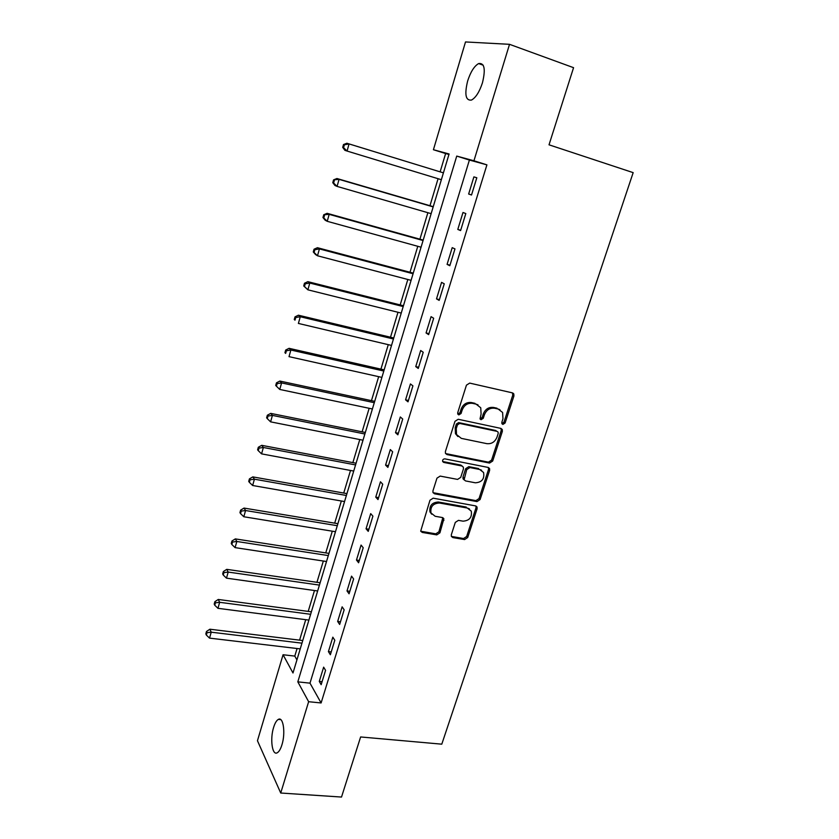 <?xml version="1.0" encoding="UTF-8"?>
<svg xmlns="http://www.w3.org/2000/svg" width="839" height="839" viewBox="0 0 839 839"><rect width="100%" height="100%" fill="white"/><g stroke="black" fill="none" stroke-linecap="round" stroke-linejoin="round"><path stroke-width="1.26" d="M502.886 424.429L505.099 423.003L513.929 395.966L513.793 393.921L512.43 392.872L469.693 383.098L466.453 385.153L457.706 412.746L457.769 414.078L459.992 412.662L461.125 409.117L462.205 409.935C464.271 405.017 467.711 402.825 472.525 403.349L476.112 404.146L480.747 407.785L481.093 414.047L480.023 418.923L482.163 417.465L483.285 413.952L484.407 414.77C486.473 409.893 489.871 407.723 494.611 408.236L498.135 409.013L502.603 412.473L502.97 418.808L501.837 422.3L501.911 423.674L502.886 424.429M501.89 423.622L503.945 422.185L512.755 395.19L512.451 392.872M457.769 414.078L458.818 414.927L461.072 413.48L462.205 409.935M480.023 418.923L481.041 419.71L483.274 418.283L484.407 414.77M273.608 727.413C274.951 723.082 276.534 720.407 278.349 719.401C283.278 716.275 285.732 733.066 281.914 744.864C280.572 749.164 278.999 751.807 277.206 752.793C272.172 755.834 269.885 738.949 273.608 727.413M467.659 80.943C470.616 71.85 474.266 66.061 478.629 63.575C484.481 62.705 485.75 69.113 482.446 82.82C479.436 91.912 475.797 97.66 471.518 100.051C465.655 100.858 464.366 94.492 467.659 80.943M451.319 534.758L451.351 536.394L452.861 537.589L464.596 539.561L467.701 537.526L477.097 508.77L477.045 507.029L475.577 505.896L433.155 498.177L429.967 500.243L420.685 531.171L422.279 532.44L436.773 534.883L439.919 532.828L443.873 518.754L442.331 517.537L435.158 516.279L430.973 512.923C430.187 506.714 432.987 503.41 439.395 503.001L467.313 508.035L471.266 511.129C472.189 517.317 469.452 520.662 463.044 521.166L458.44 520.358L455.304 522.403L451.319 534.758M509.525 44.32L573.561 67.676L549.021 144.811L633.172 172.635L441.786 744.172L360.623 736.957L341.515 797.05L280.729 793.023L257.458 740.732L283.058 654.745L292.989 672.983L449.096 153.988L433.417 149.72L465.509 41.95L509.525 44.32L473.941 160.773L456.741 156.085L297.824 681.855L308.637 701.708L280.729 793.023M486.914 164.863L469.4 160.06L309.99 683.156L321.106 702.956L486.914 164.863L473.941 160.773M321.106 702.956L308.637 701.708M489.546 463.065L492.682 461.031L502.351 431.414L502.246 429.474L500.852 428.393L458.209 419.269L454.979 421.325L445.404 451.55L445.467 453.343L446.998 454.57L489.546 463.065L488.434 462.163L491.57 460.139L501.208 430.575L500.988 428.425M489.63 470.375L480.097 499.562L476.982 501.596L434.55 493.793L432.987 492.535L432.945 490.846L436.972 478.146L440.171 476.091L457.57 479.405L460.737 477.36L463.432 468.959L463.369 467.166L461.88 465.981L443.747 462.425L442.667 461.555C442.415 459.866 443.149 458.975 444.869 458.87L488.12 467.428L489.557 468.54L489.63 470.375L488.518 469.462L479.017 498.597L480.097 499.562M473.899 176.882L468.644 194.029L471.518 195.005L476.814 177.763L473.899 176.882L476.804 177.774M462.992 212.498L457.8 229.425L460.59 230.578L465.813 213.557L462.992 212.498M452.211 247.662L447.082 264.379L449.809 265.711L454.969 248.9L452.211 247.662M441.566 282.376L436.511 298.883L439.154 300.393L444.251 283.802L441.566 282.376M431.068 316.66L426.065 332.957L428.645 334.635L433.669 318.254L431.068 316.66M420.685 350.513L415.756 366.612L418.262 368.447L423.223 352.275L420.685 350.513M410.439 383.947L405.573 399.846L408.006 401.839L412.914 385.867L410.439 383.947M400.318 416.962L395.505 432.672L397.875 434.822L402.72 419.049L400.318 416.962M390.324 449.578L385.573 465.1L387.88 467.396L392.662 451.812L390.324 449.578M380.455 481.796L375.757 497.128L378.001 499.583L382.72 484.187L380.455 481.796M370.702 513.625L366.056 528.769L368.237 531.37L372.904 516.153L370.702 513.625M361.064 545.067L356.481 560.033L358.599 562.77L363.214 547.741L361.064 545.067M351.541 576.141L347.01 590.918L349.066 593.792L353.628 578.952L351.541 576.141M342.134 606.838L337.656 621.447L339.659 624.457L344.158 609.785L342.134 606.838M332.831 637.168L328.416 651.609L330.356 654.745L334.803 640.251L332.831 637.168M323.644 667.152L319.281 681.415L321.159 684.687L325.563 670.361L323.644 667.152M448.949 154.46L445.624 153.547L440.129 171.838M438.073 178.707L429.967 205.723M427.869 212.707L419.92 239.188M417.78 246.299L409.998 272.256M407.827 279.481L400.182 304.935M397.99 312.265L390.502 337.215M388.268 344.661L380.927 369.129M378.662 376.669L371.457 400.654M369.16 408.299L362.112 431.812M359.784 439.563L352.862 462.614M350.513 470.459L343.728 493.059M341.347 500.998L334.698 523.148M332.286 531.181L325.763 552.901M323.33 561.018L316.943 582.308M314.478 590.52L308.207 611.39M305.721 619.685L299.586 640.147M297.069 648.516L294.793 656.098L296.933 659.905M294.793 656.098L283.058 654.745M445.624 153.547L433.417 149.72M469.4 160.06L456.741 156.085M309.99 683.156L297.824 681.855M468.644 194.029L471.539 194.91M457.8 229.425L460.684 230.264M447.082 264.379L449.977 265.166M436.511 298.883L439.395 299.628M426.065 332.957L428.939 333.66M415.756 366.612L418.619 367.272M405.573 399.846L408.425 400.465M395.505 432.672L398.357 433.249M385.573 465.1L388.415 465.635M375.757 497.128L378.599 497.632M366.056 528.769L368.887 529.241M356.481 560.033L359.302 560.462M347.01 590.918L349.832 591.317M337.656 621.447L340.466 621.814M328.416 651.609L331.216 651.934M319.281 681.415L322.071 681.719M499.918 409.684L498.135 409.013M483.285 413.952C485.351 409.096 488.738 406.925 493.468 407.439L496.992 408.215M478.041 404.891L476.112 404.146M461.125 409.117C463.18 404.209 466.61 402.028 471.424 402.552L475 403.349M445.582 453.563L488.434 462.163M498.188 433.501L498.114 432.148L497.128 431.382L459.709 423.433L457.454 424.87L456.269 428.593L456.521 434.539L461.335 438.378L486.893 443.663C491.591 444.114 494.958 441.943 496.992 437.15L498.188 433.501M457.926 436.563L455.462 433.679L455.21 427.754L456.385 424.031L458.639 422.594L495.996 430.543M433.05 492.682L475.902 500.621L479.017 498.597M462.216 466.075L460.81 465.068L442.709 461.513L443.747 462.425M475.377 482.803C481.911 482.32 484.648 478.88 483.579 472.504L479.698 469.483L469.903 467.564L466.746 469.609L464.103 479.761L465.593 480.936L475.377 482.803M481.576 470.218L479.698 469.483M464.166 479.898L463.034 478.828L462.981 477.055L465.666 468.686L468.833 466.652L478.608 468.571M488.518 469.462L488.371 467.491M469.452 508.916L467.313 508.035M431.697 514.202L429.977 511.926C429.19 505.728 431.991 502.425 438.378 502.016L466.253 507.06M420.706 531.213L435.777 533.845L438.912 531.79L442.824 517.684M451.351 536.404L463.558 538.523L466.652 536.499L476.017 507.784L475.933 505.99M344.378 144.811L343.508 144.539L342.711 147.381L343.571 147.664L344.378 144.811L349.066 143.93L443.412 172.855L346.885 143.249L349.066 143.93L347.063 151.051L441.356 179.703M343.571 147.664L347.063 151.051L344.881 150.328L342.711 147.381M343.508 144.539L346.885 143.249M433.249 206.677L336.942 178.508L339.061 179.368L337.079 186.405L431.141 213.651M433.176 206.897L339.061 179.368L333.565 179.871L332.779 182.682L333.618 183.028L334.404 180.217M333.618 183.028L337.079 186.405L334.971 185.503L332.779 182.682M333.565 179.871L336.942 178.508M423.192 240.101L327.126 213.316L329.182 214.365L327.22 221.307L421.052 247.201M423.066 240.52L329.182 214.365L323.749 214.763L322.963 217.532L323.781 217.962L324.557 215.183M323.781 217.962L327.22 221.307L325.175 220.227L322.963 217.532M323.749 214.763L327.126 213.316M413.26 273.126L317.436 247.704L319.428 248.921L317.488 255.78L411.089 280.341M413.071 273.745L319.428 248.921L314.845 249.707L314.048 249.214L313.283 251.952L314.069 252.455L314.845 249.707M314.069 252.455L317.488 255.78L315.516 254.521L313.283 251.952M314.048 249.214L317.436 247.704M403.444 305.753L307.861 281.663L309.79 283.047L307.882 289.822L401.241 313.083M403.202 306.56L309.79 283.047L305.239 283.802L304.473 283.246L303.718 285.952L304.484 286.519L305.239 283.802M304.484 286.519L307.882 289.822L303.718 285.952M304.473 283.246L307.861 281.663M393.753 338.002L298.411 315.202L300.278 316.743L298.39 323.435L391.509 345.427M393.449 338.987L300.278 316.743L295.758 317.478L295.024 316.859L294.269 319.523L295.003 320.152L295.758 317.478M295.003 320.152L294.269 319.523M295.024 316.859L298.411 315.202M384.168 369.863L289.067 348.321L290.881 350.031L289.015 356.648L381.902 377.393M383.811 371.037L290.881 350.031L286.393 350.744L285.68 350.052L284.935 352.695L285.648 353.387L286.393 350.744M285.648 353.387L284.935 352.695M285.68 350.052L289.067 348.321M374.697 401.346L279.838 381.053L281.6 382.92L279.754 389.443L372.401 408.981M374.288 402.699L281.6 382.92L277.143 383.601L276.451 382.846L275.716 385.458L276.409 386.202L277.143 383.601M279.754 389.443L276.409 386.202M276.451 382.846L279.838 381.053M365.332 432.463L270.724 413.386L272.423 415.399L270.598 421.849L363.004 440.202M364.881 433.994L272.423 415.399L268.008 416.05L267.337 415.242L266.613 417.822L267.284 418.63L268.008 416.05M270.598 421.849L267.284 418.63M267.337 415.242L270.724 413.386M356.082 463.222L261.726 445.331L263.362 447.491L261.569 453.868L353.722 471.057M355.579 464.921L263.362 447.491L258.978 448.12L258.328 447.25L257.615 449.798L258.265 450.669L258.978 448.12M261.569 453.868L258.265 450.669M258.328 447.25L261.726 445.331M346.937 493.626L252.822 476.888L254.416 479.195L252.633 485.498L344.556 501.554M346.381 495.482L254.416 479.195L250.064 479.803L249.435 478.87L248.722 481.387L249.351 482.32L250.064 479.803M252.633 485.498L249.351 482.32M249.435 478.87L252.822 476.888M337.897 523.683L244.034 508.077L245.565 510.521L243.813 516.751L335.485 531.706M337.288 525.707L245.565 510.521L241.244 511.108L240.636 510.122L239.944 512.608L240.541 513.594L241.244 511.108M243.813 516.751L240.541 513.594M240.636 510.122L244.034 508.077M328.961 553.394L235.34 538.9L236.829 541.48L235.088 547.626L326.528 561.511M328.311 555.575L236.829 541.48L232.539 542.036L231.952 540.998L231.26 543.452L231.847 544.501L232.539 542.036M235.088 547.626L231.847 544.501M231.952 540.998L235.34 538.9M320.131 582.769L226.761 569.356L228.187 572.072L226.478 578.155L317.666 590.971M319.428 585.098L228.187 572.072L223.929 572.607L223.363 571.516L222.681 573.939L223.247 575.04L223.929 572.607M226.478 578.155L223.247 575.04M223.363 571.516L226.761 569.356M311.395 611.82L218.266 599.466L219.65 602.308L217.962 608.317L308.899 620.094M310.65 614.295L219.65 602.308L215.424 602.822L214.878 601.678L214.207 604.07L214.753 605.223L215.424 602.822M217.962 608.317L214.753 605.223M214.878 601.678L218.266 599.466M302.753 640.535L209.886 629.219L211.218 632.187L209.54 638.122L300.236 648.893M301.967 643.167L211.218 632.187L207.023 632.679L206.488 631.484L205.828 633.854L206.352 635.05L207.023 632.679M209.54 638.122L206.352 635.05M206.488 631.484L209.886 629.219M503.945 422.185L505.099 423.003M459.992 412.662L461.072 413.48M482.163 417.465L483.274 418.283M493.468 407.439L494.611 408.236M471.424 402.552L472.525 403.349M512.755 395.19L513.929 395.966M445.96 453.679L446.998 454.57M501.208 430.575L502.351 431.414M491.57 460.139L492.682 461.031M458.639 422.594L459.709 423.433M456.385 424.031L457.454 424.87M455.21 427.754L456.269 428.593M475.902 500.621L476.982 501.596M433.543 492.829L434.55 493.793M460.81 465.068L461.88 465.981M468.833 466.652L469.903 467.564M465.666 468.686L466.746 469.609M462.981 477.055L464.04 477.989M438.378 502.016L439.395 503.001M442.887 519.404L443.904 520.411M438.912 531.79L439.919 532.828M435.777 533.845L436.773 534.883M421.304 531.402L422.279 532.44M476.017 507.784L477.097 508.77M466.652 536.499L467.701 537.526M463.558 538.523L464.596 539.561M451.833 536.551L452.861 537.589M278.349 719.401L280.74 719.621M478.629 63.575L483.191 65.19M512.828 394.917L513.342 393.344M512.619 393.145L513.793 393.921M501.103 428.635L502.246 429.474M455.462 433.679L456.521 434.539M463.034 478.828L464.103 479.761M488.445 467.627L489.557 468.54M429.977 511.926L430.973 512.923M442.856 517.747L443.873 518.754M475.965 506.053L477.045 507.029"/></g></svg>
